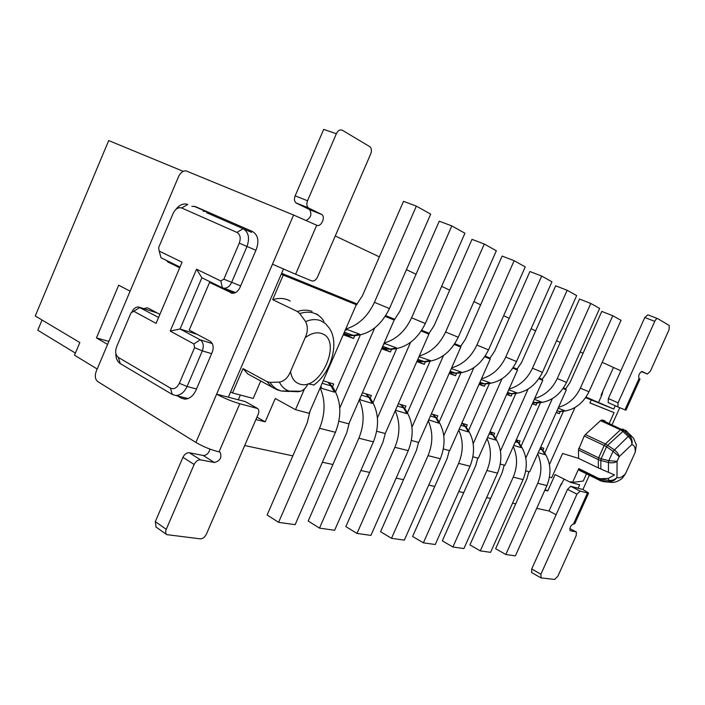 <?xml version="1.0" encoding="UTF-8"?>
<svg xmlns="http://www.w3.org/2000/svg" width="705" height="705" viewBox="0 0 705 705"><rect width="100%" height="100%" fill="white"/><g stroke="black" fill="none" stroke-linecap="round" stroke-linejoin="round"><path stroke-width="1.06" d="M343.247 334.716L353.531 338.479L345.168 334.461M350.579 335.501L354.747 335.668C369.737 334.32 381.299 325.287 389.46 308.57L430.685 214.126L416.329 206.116L374.434 302.304C367.816 316.439 358.246 325.349 345.723 329.032M343.617 333.879L349.257 335.36L353.073 335.474L359.629 334.179L347.345 329.596L345.397 329.773M359.629 334.179L356.439 335.157M360.317 334.937L335.545 391.795M304.525 388.852L295.483 409.675L309.098 413.289L356.298 304.701L346.719 300.33L356.924 304.472M354.747 335.668L353.531 338.479M310.024 411.165L307.257 422.665L267.116 514.985L278.59 522.335L295.131 524.679L335.448 432.297C342.128 415.078 341.141 399.911 332.496 386.789L333.712 383.996L323.225 380.788M355.937 305.538L362.44 295.748L403.498 201.339L416.329 206.116M374.725 327.904L339.775 408.036M585.626 397.69L613.755 409.032L586.031 397.1M565.78 388.869L563.489 387.935M542.374 379.343L539.299 378.1M517.223 369.12L513.266 367.508M490.151 358.105L485.172 356.087M460.911 346.217L454.751 343.714M429.239 333.333L421.722 330.275M394.818 319.339L385.714 315.637M357.276 304.067L281.639 273.311M277.717 390.068L271.742 386.974L267.019 381.634L243.005 368.609L232.527 392.949L230.623 391.874L281.269 274.166L283.251 275.073L272.676 299.651L297.316 311.478C302.718 309.777 307.636 309.751 312.077 311.399M356.298 304.701L283.251 275.073M338.902 421.211L348.825 423.846L394.183 320.061L385.212 316.422M384.119 343.088C396.157 339.554 405.313 331.121 411.579 317.796L451.808 225.908L439.241 221.185L399.814 311.399L394.174 320.052L385.432 316.087M385.441 316.06L394.474 319.726M376.708 431.257L385.247 433.522L428.887 334.135L421.229 331.024M428.887 334.135L421.414 330.751M421.458 330.68L428.904 333.703M411.42 440.475L418.752 442.423L460.797 347.071L454.276 344.428M460.797 347.071L454.434 344.199M454.505 344.102L460.585 346.569M443.383 448.962L449.675 450.636L490.239 359.012L484.714 356.765M490.239 359.012L484.846 356.571M484.925 356.448L489.834 358.448M472.932 456.814L478.307 458.241L517.496 370.063L512.826 368.169M517.496 370.063L512.932 368.01M513.029 367.86L516.924 369.446M500.312 464.093L504.895 465.309L542.788 380.321L538.867 378.735M542.788 380.321L538.964 378.603M539.069 378.435L542.074 379.66M525.771 470.852L529.649 471.883L566.335 389.865L563.075 388.543M566.335 389.865L563.154 388.437M563.269 388.261L565.498 389.169M295.483 409.675L275.267 398.519L265.177 421.828L255.915 419.563M549.495 477.153L551.698 477.734L562.581 453.474L578.585 458.391L598.351 467.917L598.307 459.607L578.435 450.019L578.585 458.391M335.448 432.297L319.559 428.287L278.59 522.335M319.559 428.287C325.349 413.95 325.551 400.475 320.149 387.865M328.618 382.436L332.496 386.789M591.231 399.964L589.9 402.943L614.064 412.61L609.472 422.797M531.711 572.601L531.711 568.988L567.516 489.358L570.742 486.309L578.109 488.221L579.651 484.793L570.645 482.396L570.997 481.621L572.566 482.414L578.779 468.596L579.21 470.226L581.299 471.337M578.109 488.221L582.929 489.482L589.309 475.302M612.363 424.119L619.748 407.728M615.236 405.754L613.755 409.032M614.064 412.61L589.926 402.872M602.193 362.335L620.832 370.786M613.403 367.64L602.881 391.063L602 394.703L598.615 402.247M602.881 391.063L601.065 395.108L601.7 395.373M335.254 235.981L379.361 256.858M406.433 269.671L416.056 274.227M441.638 286.336L449.693 290.152M473.927 301.617L480.643 304.798M503.661 315.69L509.204 318.316M531.112 328.689L535.65 330.83M556.553 340.726L560.202 342.454M580.18 351.91L583.061 353.275M220.797 280.96L196.554 269.204L170.205 331.068L193.884 343.952L194.589 347.644L179.343 383.308C176.92 387.979 173.959 389.583 170.46 388.12L118.352 357.417C115.523 355.161 114.95 351.636 116.616 346.842L130.989 312.879L133.756 311.24L156.069 323.375L182.075 262.189L159.224 251.112L158.59 247.702L173.122 213.403C175.43 208.839 178.286 207.032 181.678 207.975L236.95 232.421C240.246 234.465 241.022 238.034 239.268 243.137L223.855 279.18L220.797 280.96L222.401 287.799L223.961 288.239C227.16 288.292 229.698 286.38 231.584 282.493L246.988 246.486L255.924 250.24M225.195 288.697L234.227 293.113M281.269 274.166L283.463 269.072M267.019 381.634L270.068 382.366L279.365 382.11C284.362 381.141 288.081 377.607 290.539 371.509C291.606 378.232 294.655 382.418 299.687 384.049C320.643 391.442 343.027 340.004 321.603 333.509C316.563 331.861 311.081 333.271 305.15 337.748L290.539 371.509M305.15 337.748C307.918 331.791 308.05 326.389 305.547 321.568L299.784 313.575L297.316 311.478M290.196 301.009L287.499 299.731C283.022 298.056 278.078 298.03 272.676 299.651M396.659 348.684L373.024 402.67M411.579 317.796L425.326 323.524C417.483 339.502 406.23 348.085 391.583 349.266L390.411 351.954L381.643 348.746M349.327 422.709L346.772 432.738L308.182 521.039L319.497 528.124L334.637 530.275L373.412 441.868C379.819 425.397 378.744 410.83 370.187 398.184L371.35 395.514L362.405 392.773M410.566 342.339L377.413 417.977M430.059 361.286L407.464 412.689M419.281 355.99C430.887 352.588 439.656 344.586 445.604 331.985L458.232 337.246C450.671 352.544 439.735 360.713 425.423 361.753L424.287 364.326L416.822 361.594M385.362 433.258L383.026 441.982L345.864 526.6L356.994 533.438L370.918 535.403L408.265 450.654C414.417 434.862 413.262 420.859 404.811 408.653L405.93 406.098L398.307 403.762M443.515 355.531L411.958 427.195M460.867 372.892L439.206 421.96M451.623 367.878C462.806 364.608 471.231 356.986 476.897 345.027L488.53 349.883C481.242 364.555 470.596 372.355 456.611 373.262L455.518 375.739L449.173 373.421M418.594 442.379L416.391 450.486L380.559 531.72L391.513 538.32L404.353 540.136L440.361 458.752C446.283 443.586 445.075 430.103 436.73 418.312L437.814 415.844L431.337 413.87M473.901 367.622L443.78 435.752M489.376 383.608L468.569 430.561M481.453 378.858C492.249 375.712 500.356 368.442 505.758 357.065L516.518 361.55C509.477 375.659 499.114 383.106 485.445 383.908L484.397 386.287L479.03 384.322M449.314 450.539L447.208 458.338L412.619 536.452L423.379 542.832L435.258 544.516L470.032 466.225C475.734 451.641 474.483 438.642 466.252 427.239L467.3 424.868L461.828 423.194M502.013 378.77L473.196 443.709M515.831 393.54L495.809 438.554M509.063 389.037C519.497 386.005 527.296 379.061 532.469 368.204L542.453 372.363C535.641 385.943 525.551 393.082 512.191 393.778L511.178 396.069L506.666 394.421M477.77 458.1L475.752 465.608L442.326 540.832L452.892 547.01L463.916 548.569L497.527 473.161C503.035 459.114 501.74 446.565 493.632 435.514L494.646 433.24L490.046 431.83M528.089 389.072L500.453 451.13M540.435 402.767L521.145 446.009M534.69 398.492C544.78 395.567 552.306 388.922 557.267 378.541L566.547 382.41C559.946 395.496 550.12 402.344 537.069 402.96L536.082 405.163L532.319 403.798M504.207 465.124L502.268 472.368L469.927 544.903L480.299 550.887L490.565 552.341L523.084 479.603C528.406 466.058 527.084 453.923 519.1 443.216L520.087 441.022L516.245 439.849M552.359 398.625L525.798 458.065M544.771 452.971L563.392 411.368M528.838 471.663L526.97 478.669L495.641 548.702L505.82 554.5L515.399 555.848L546.904 485.604C552.05 472.526 550.702 460.788 542.85 450.398L543.802 448.274L540.638 447.314M558.536 407.305C568.309 404.485 575.58 398.105 580.338 388.164L588.983 391.769C582.594 404.397 573.024 410.98 560.255 411.517L559.303 413.65L556.315 412.258M556.201 412.522L559.303 413.65M574.989 407.508L549.424 464.551M578.435 450.019L584.216 436.034L585.388 434.544L600.537 420.656L601.797 420.004L604.802 420.665M240.361 395.029L238.308 399.788M256.973 417.131L265.177 421.828M570.645 482.396L555.117 474.571L547.776 490.936L544.833 490.222M211.623 353.663L202.317 350.879L187.072 386.499C184.296 392.359 180.524 395.355 175.774 395.496L172.258 394.456L120.282 363.613C117.277 361.63 115.787 358.184 115.805 353.267M561.867 484.027L561.198 483.859L549.01 511.002L536.699 508.349M515.707 503.837L512.553 503.159M490.645 498.444L486.644 497.58M463.731 492.654L458.77 491.579M434.774 486.415L428.702 485.111M403.507 479.691L396.166 478.113M369.658 472.403L360.854 470.508M332.901 464.498L322.388 462.233M292.822 455.871L244.706 445.516M334.382 392.139L332.83 388.235L331.103 385.952L334.382 392.139L321.78 388.393L320.608 386.816M598.351 467.917L614.496 474.932L608.433 478.351L600.889 478.765L598.404 478.272L578.779 468.596M545.124 489.57L547.776 490.936M549.01 511.002L556.104 514.747M564.088 479.092L559.4 487.86M588.622 493.033L574.707 523.894L573.509 523.938L587.476 492.954L588.613 493.033L582.929 489.482M587.476 492.954L580.171 491.085L576.954 494.161L540.902 574.222L541.079 577.889L554.668 579.448L557.849 576.258L576.188 535.606L576.399 532.028L569.807 528.547L576.205 531.931M618.029 407.014L608.177 402.608L608.353 398.545L618.065 402.846L617.871 406.926L625.943 410.239L640.017 379.017L638.941 378.444C638.289 375.069 639.373 372.769 642.202 371.535L647.322 374.038L641.409 371.561M572.566 482.414L583.238 481.057L586.463 473.892M618.065 402.846L654.751 321.357L644.793 317.506L608.353 398.545M644.793 317.506L647.86 314.844L657.58 318.581M97.193 369.015L74.51 355.188L79.832 342.542L35.25 315.972L108.693 140.559L183.265 171.341M306.155 220.418C310.958 217.695 312.103 214.1 309.583 209.632L321.859 214.576C325.86 217.228 320.89 227.548 316.712 225.23L293.597 215.025L186.111 170.901C183.009 170.716 180.506 172.61 178.576 176.576L96.224 371.297C94.602 375.968 95.14 379.413 97.836 381.652L195.902 442.44L216.647 394.148L228.341 397.197L230.623 391.874M206.768 212.769L243.102 228.684C248.609 232.06 249.905 237.99 246.988 246.486L239.268 243.137M222.401 287.799L201.886 277.761L180.048 328.988L200.167 339.81C203.34 342.119 204.062 345.811 202.317 350.879L194.589 347.644M197.241 334.382L180.048 328.988L170.205 331.068M185.38 399.136L181.185 398.096L184.71 399.136C189.451 398.995 193.196 396.025 195.955 390.226L212.231 352.227C213.968 347.195 213.245 343.529 210.064 341.238L189.222 330.09L209.561 282.423L217.131 285.217M191.848 206.265L195.734 206.741L252.46 231.496C257.968 234.862 259.273 240.757 256.382 249.182L239.929 287.587C238.061 291.438 235.532 293.333 232.35 293.271L209.561 282.423M309.583 209.632L321.418 214.311L308.799 208.125L296.47 203.172L309.151 209.367M316.712 225.23L295.598 274.236L311.716 280.872C313.989 281.427 315.919 280.141 317.523 277.003L370.698 153.954C371.87 150.755 371.614 148.35 369.931 146.737L342.313 130.231C340.021 129.279 338.03 130.443 336.356 133.712L323.683 129.385L295.157 195.849C294.02 198.942 294.311 201.295 296.012 202.89L296.47 203.172M295.598 274.236L272.474 264.199L216.647 394.148C224.305 398.307 232.015 401.498 239.788 403.727L257.677 408.53C259.017 409.79 259.193 411.711 258.197 414.276L206.406 534.126C204.811 537.245 202.767 538.823 200.291 538.858L166.732 534.619C165.49 533.438 165.331 531.676 166.257 529.314L194.131 464.48C195.805 461.237 197.938 459.686 200.52 459.836L189.284 452.742L203.251 455.492C206.574 455.421 208.821 453.297 209.993 449.111M232.527 392.949L253.218 398.448L260.744 380.991M243.005 368.609L247.799 373.941L253.095 376.822M313.963 384.983L307.935 383.837C306.314 387.442 303.978 389.9 300.947 391.196L297.968 391.751L289.966 391.363C285.349 390.015 281.815 386.93 279.365 382.11M107.592 344.41L96.444 337.906L118.687 285.225L130.108 291.183M425.326 323.524L464.93 233.232L451.808 225.908M391.583 349.266L387.909 349.116M382.225 348.041L390.411 351.954M359.321 399.841C364.511 411.896 364.362 424.683 358.863 438.202L319.497 528.124M366.353 393.98L370.187 398.184M458.232 337.246L496.338 250.76L484.291 244.036L445.604 331.985M425.423 361.753L422.339 361.639M417.122 360.925L424.287 364.326M428.622 334.011L434.068 325.745L471.998 239.365L484.291 244.036M395.232 410.786C400.237 422.33 400.123 434.492 394.888 447.287L356.994 533.438M401.03 404.591L404.811 408.653M488.53 349.883L525.251 266.895L514.148 260.7L476.897 345.027M456.611 373.262L454.046 373.174M449.429 372.857L455.518 375.739M460.312 346.851L465.582 338.946L502.127 256.082L514.148 260.7M428.27 420.823C433.099 431.901 433.02 443.507 428.032 455.641L391.513 538.32M433.002 414.373L436.73 418.312M516.518 361.55L551.945 281.788L541.678 276.06L505.758 357.065M485.445 383.908L483.339 383.837M479.241 383.864L484.397 386.287M489.578 358.713L494.672 351.125L529.922 271.522L541.678 276.06M458.779 430.076C463.441 440.713 463.397 451.808 458.62 463.352L423.379 542.832M462.586 423.432L466.252 427.239M542.453 372.363L576.672 295.58L567.155 290.275L532.469 368.204M512.191 393.778L510.49 393.725M506.842 394.033L511.178 396.069M516.677 369.693L521.612 362.405L555.655 285.807L567.155 290.275M487.032 438.625C491.544 448.856 491.517 459.475 486.943 470.491L452.892 547.01M490.046 431.839L493.632 435.514M566.547 382.41L599.638 308.402L590.79 303.467L557.267 378.541M537.069 402.96L535.729 402.925M532.46 403.48L536.082 405.163M541.845 379.898L546.631 372.883L579.545 299.061L590.79 303.467M513.266 446.538C517.637 456.399 517.629 466.587 513.24 477.118L480.299 550.887M516.122 440.123L519.1 443.216M537.695 453.897C541.925 463.405 541.933 473.205 537.721 483.295L505.82 554.5M540.409 447.834L542.85 450.398M588.983 391.769L621.026 320.334L612.786 315.734L580.338 388.164M560.255 411.517L559.4 411.5M565.278 389.389L569.922 382.639L601.788 311.407L612.786 315.734M96.444 337.906L108.861 341.414M239.788 403.727L219.052 451.843C211.183 449.957 203.472 446.82 195.902 442.44M75.391 353.09L37.77 330.24L42.044 320.026M608.441 472.447L608.459 462.506L600.819 460.471L601.127 458.77L608.812 460.682L613.042 451.315L606.538 446.758L607.648 445.322L605.357 443.947L620.462 429.786L622.665 431.204L628.27 436.43L613.042 451.315L619.202 456.673C618.761 454.32 617.095 452.02 614.205 449.764L607.648 445.322L623.837 430.579L629.503 435.796L628.27 436.43C630.887 438.889 632.068 441.612 631.812 444.599C632.685 441.304 631.918 438.369 629.503 435.796L631.107 436.087L633.513 438.105L636.359 444.943L635.223 452.24C635.452 448.124 634.526 445.63 632.447 444.758L631.812 444.599L619.202 456.673L617.087 461.352L608.812 460.682L608.459 462.506C612.046 463.194 614.919 462.815 617.087 461.352L616.963 477.461C614.822 479.788 611.975 480.757 608.433 480.369L598.404 478.704L578.787 469.019M573.509 523.938C570.662 525.41 569.525 527.657 570.116 530.68L576.108 531.905M654.751 321.357C655.817 319.25 656.84 318.36 657.818 318.678L669.274 325.525L669.045 329.781L650.318 371.297L647.322 374.038M635.223 452.24L625.502 473.734L622.295 478.272C618.118 481.594 614.125 482.925 610.31 482.246L598.801 479.911L579.21 470.226M179.696 267.785L168.081 262.093L166.195 260.295M181.185 398.096L177.554 395.937M143.855 308.667L146.984 307.838L148.482 308.288L159.885 314.386M321.859 214.576L321.418 214.311M206.583 212.69L251.526 232.368M201.886 277.761L196.554 269.204M336.356 133.712L307.53 200.758C306.384 203.886 306.657 206.248 308.349 207.843L308.799 208.125M257.052 408.169L245.375 401.63L228.341 397.197M381.987 347.962L390.041 349.107L396.448 347.909L385.194 343.714L383.802 343.82M396.448 347.909L393.698 348.746M372.169 403.366L368.918 397.408L372.169 403.366L360.625 399.938L359.762 398.827M417.175 360.801L423.996 361.621L430.253 360.511L418.973 356.704M430.253 360.511L427.864 361.233M406.873 413.668L403.648 407.922L406.873 413.668L396.254 410.521L395.655 409.808M449.552 372.575L455.289 373.148L461.396 372.125L451.315 368.574M461.396 372.125L459.308 372.742M438.854 423.167L435.664 417.624L438.854 423.167L428.693 419.872M479.435 383.405L484.212 383.811L490.187 382.859L481.145 379.554M490.187 382.859L488.353 383.397M468.42 431.954L465.265 426.587L468.42 431.954L459.202 429.125M507.115 393.425L511.046 393.707L516.871 392.817L508.728 389.777M516.871 392.817L515.267 393.284M495.835 440.096L492.724 434.906L495.835 440.096L487.472 437.611M533.183 401.868L536.064 402.916L532.804 402.714L541.687 402.07L534.32 399.321M541.687 402.07L540.268 402.476M521.33 447.666L518.263 442.643L521.33 447.666L513.76 445.419M545.097 454.725L542.074 449.852L545.097 454.725L538.232 452.689M557.038 410.654L559.25 411.473L564.811 410.689L558.131 408.195M564.811 410.689L563.551 411.05M600.854 469.072L600.819 460.471L598.307 459.607L598.624 457.809L578.735 448.239M585.388 434.544L605.357 443.947L604.185 445.463L606.538 446.758L601.127 458.77L598.624 457.809L604.185 445.463L584.216 436.034M632.033 436.562L626.093 430.914L623.837 430.579L601.797 420.004M132.099 311.443C133.818 308.402 135.933 306.904 138.427 306.957L158.59 317.444M156.078 527.076L155.32 521.621L182.912 457.325C184.569 454.108 186.693 452.584 189.284 452.742M219.052 451.843L220.136 452.346C222.075 457.466 220.18 460.85 214.452 462.506L200.52 459.836M600.889 478.765L601.259 480.616L605.278 481.832M608.433 478.351L608.838 481.541C612.363 481.691 615.068 480.334 616.963 477.461L617.554 477.699C619.783 478.237 622.427 476.915 625.502 473.734M207.014 211.676L203.137 211.192M207.191 211.756L195.734 206.741M181.678 207.975L187.759 204.476L186.041 203.992C182.304 203.639 178.867 205.49 175.748 209.561M180.004 267.054L161.004 257.748L159.224 251.112M389.46 308.57L374.434 302.304M353.672 335.501L344.322 332.249M347.345 329.596L345.203 330.231M240.652 285.904L223.855 279.18M196.501 388.957L187.072 386.499L179.343 383.308M322.159 383.247L331.103 385.952L327.86 382.207M570.742 486.309L580.171 491.085M236.95 232.421L243.102 228.684L251.236 232.236M230.782 292.831L231.681 293.157M288.953 391.522L280.995 390.975C276.422 389.662 272.782 386.798 270.068 382.366M313.716 385.168C332.575 371.438 339.246 341.29 329.094 327.895L325.384 323.472L320.599 320.66C316.087 319.021 311.072 319.321 305.547 321.568M299.784 313.575C305.203 311.795 310.138 311.725 314.58 313.373C318.493 314.888 321.621 317.558 323.974 321.401M624.04 429.46L621.713 429.116L620.462 429.786L600.537 420.656M193.884 343.952L200.167 339.81L212.275 343.555M320.854 386.234L321.78 388.393M600.836 480.995L598.801 479.911L598.404 478.272M567.516 489.358L576.954 494.161M624.93 409.861L639.056 378.514M272.474 264.199L293.597 215.025M295.157 195.849L307.53 200.758M245.375 401.63L256.77 408.08M390.552 349.125L382.674 346.384M373.412 441.868L358.863 438.202M361.374 395.126L368.918 397.408L365.71 393.787M424.436 361.639L417.818 359.339M408.265 450.654L394.888 447.287M397.32 406.01L403.648 407.922L400.484 404.423M455.783 373.13L450.134 371.253M440.361 458.752L428.032 455.641M430.385 416.02L435.664 417.624L432.544 414.232M484.547 383.837L479.955 382.242M470.032 466.225L458.62 463.352M460.903 425.265L465.265 426.587L462.198 423.308M511.337 393.725L507.556 392.421M497.527 473.161L486.943 470.491M489.155 433.822L492.724 434.906L489.984 431.971M523.084 479.603L513.24 477.118M515.39 441.771L518.263 442.643L516.069 440.246M546.904 485.604L537.721 483.295M539.81 449.164L542.074 449.852L540.356 447.948M170.46 388.12L172.258 394.456M133.756 311.24L139.951 307.406L157.259 312.985M214.452 462.506L203.251 455.492M531.711 568.988L540.902 574.222M612.107 482.405L603.127 481.647L579.457 470.429M175.704 264.939L168.081 262.093M118.352 357.417L120.282 363.613M385.194 343.714L383.643 344.172M359.955 398.378L360.625 399.938M419.907 356.651L418.858 356.959M395.805 409.473L396.254 410.521M451.852 368.565L451.235 368.75M428.79 419.651L429.054 420.259M541.361 402.229L536.329 402.89M166.257 529.314L155.32 521.621M194.131 464.48L182.912 457.325M353.231 335.518L349.257 335.36L343.837 333.377M353.223 335.518L359.065 334.531M235.646 292.549L223.961 288.239M300.947 391.204L280.916 390.975L271.742 386.974L247.799 373.941M188.068 398.554L175.774 395.496M328.054 382.269L331.517 386.208M331.606 386.331L332.83 388.235M608.177 402.608L617.871 406.926M627.115 431.434L625.335 430.173M296.012 202.89L308.349 207.843M320.088 316.704L316.712 313.989M395.937 348.217L390.173 349.142L386.305 348.966L382.207 347.459M429.786 360.775L424.11 361.647L420.339 361.462L417.36 360.37M460.973 372.363L455.386 373.183L449.702 372.24M489.799 383.071L484.309 383.837L479.532 383.194M516.518 392.993L511.125 393.725L507.151 393.328M148.667 308.385L146.966 307.829M220.136 452.346L219.643 452.037M531.544 572.495L540.709 577.739M205.322 211.192L194.034 206.257M365.877 393.839L369.27 397.62M369.358 397.743L370.751 399.885M400.625 404.467L403.947 408.098M432.667 414.276L435.919 417.765M462.304 423.344L465.494 426.71M490.001 431.927L492.918 435.011M516.086 440.211L518.431 442.731M540.374 447.913L542.224 449.931M559.312 411.491L564.52 410.839M139.916 307.433L138.427 306.957M166.732 534.619L155.823 526.899"/></g></svg>
